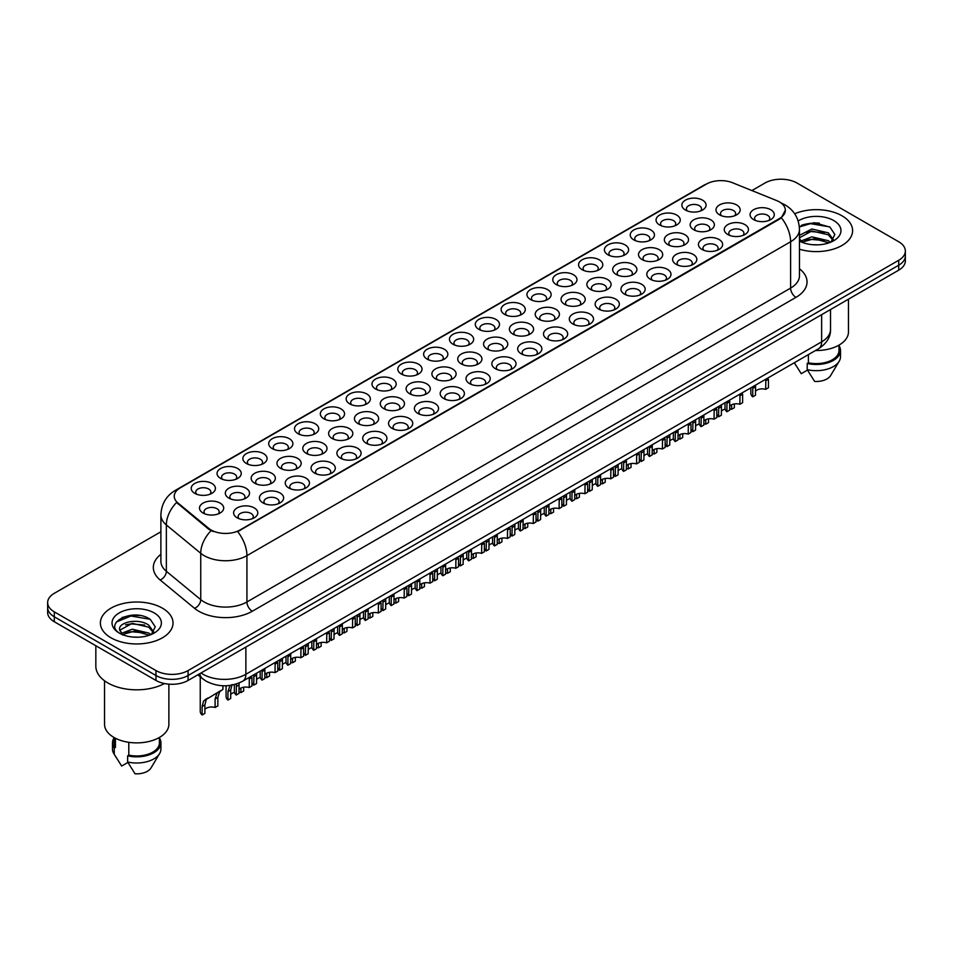 <?xml version="1.0" encoding="UTF-8"?>
<svg xmlns="http://www.w3.org/2000/svg" width="953" height="953" viewBox="0 0 953 953"><rect width="100%" height="100%" fill="white"/><g stroke="black" fill="none" stroke-linecap="round" stroke-linejoin="round"><path stroke-width="1.43" d="M427.17 359.138L427.17 359.138A12.103 6.993 180 0 1 427.17 349.251A12.103 6.993 180 0 1 444.301 349.251A12.103 6.993 180 0 1 444.301 359.138A12.103 6.993 180 0 1 427.17 359.138M442.311 360.067A7.564 4.372 0 0 0 443.3 357.911A7.564 4.372 0 0 0 441.084 354.814A7.564 4.372 0 0 0 432.841 353.873A7.564 4.372 0 0 0 428.171 357.911A7.564 4.372 0 0 0 429.16 360.067M401.356 374.052L401.356 374.052A12.103 6.993 180 0 1 401.356 364.165A12.103 6.993 180 0 1 418.474 364.165A12.103 6.993 180 0 1 418.474 374.052A12.103 6.993 180 0 1 401.356 374.052M416.485 374.982A7.564 4.372 0 0 0 417.485 372.814A7.564 4.372 0 0 0 415.27 369.728A7.564 4.372 0 0 0 407.014 368.775A7.564 4.372 0 0 0 402.345 372.814A7.564 4.372 0 0 0 403.333 374.982M375.53 388.955L375.53 388.955A12.103 6.993 180 0 1 375.53 379.08A12.103 6.993 180 0 1 392.648 379.08A12.103 6.993 180 0 1 392.648 388.955A12.103 6.993 180 0 1 375.53 388.955M390.67 389.884A7.564 4.372 0 0 0 391.659 387.728A7.564 4.372 0 0 0 389.443 384.631A7.564 4.372 0 0 0 381.188 383.69A7.564 4.372 0 0 0 376.518 387.728A7.564 4.372 0 0 0 377.519 389.884M298.051 433.686L298.051 433.686A12.103 6.993 180 0 1 298.051 423.799A12.103 6.993 180 0 1 315.181 423.799A12.103 6.993 180 0 1 315.181 433.686A12.103 6.993 180 0 1 298.051 433.686M313.192 434.616A7.564 4.372 0 0 0 314.18 432.448A7.564 4.372 0 0 0 311.965 429.362A7.564 4.372 0 0 0 303.721 428.421A7.564 4.372 0 0 0 299.051 432.448A7.564 4.372 0 0 0 300.04 434.616M272.224 448.601L272.224 448.601A12.103 6.993 180 0 1 272.224 438.714A12.103 6.993 180 0 1 289.355 438.714A12.103 6.993 180 0 1 289.355 448.601A12.103 6.993 180 0 1 272.224 448.601M287.365 449.53A7.564 4.372 0 0 0 288.354 447.362A7.564 4.372 0 0 0 286.138 444.277A7.564 4.372 0 0 0 277.895 443.324A7.564 4.372 0 0 0 273.225 447.362A7.564 4.372 0 0 0 274.214 449.53M246.41 463.503L246.41 463.503A12.103 6.993 180 0 1 246.41 453.616A12.103 6.993 180 0 1 263.528 453.616A12.103 6.993 180 0 1 263.528 463.503A12.103 6.993 180 0 1 246.41 463.503M261.539 464.433A7.564 4.372 0 0 0 262.54 462.276A7.564 4.372 0 0 0 260.324 459.179A7.564 4.372 0 0 0 252.068 458.238A7.564 4.372 0 0 0 247.399 462.276A7.564 4.372 0 0 0 248.388 464.433M220.584 478.418L220.584 478.418A12.103 6.993 180 0 1 220.584 468.531A12.103 6.993 180 0 1 237.702 468.531A12.103 6.993 180 0 1 237.702 478.418A12.103 6.993 180 0 1 220.584 478.418M235.713 479.347A7.564 4.372 0 0 0 236.713 477.179A7.564 4.372 0 0 0 234.498 474.094A7.564 4.372 0 0 0 226.242 473.141A7.564 4.372 0 0 0 221.572 477.179A7.564 4.372 0 0 0 222.573 479.347M349.703 403.869L349.703 403.869A12.103 6.993 180 0 1 349.703 393.982A12.103 6.993 180 0 1 366.822 393.982A12.103 6.993 180 0 1 366.822 403.869A12.103 6.993 180 0 1 349.703 403.869M364.844 404.799A7.564 4.372 0 0 0 365.833 402.631A7.564 4.372 0 0 0 363.617 399.545A7.564 4.372 0 0 0 355.374 398.592A7.564 4.372 0 0 0 350.692 402.631A7.564 4.372 0 0 0 351.693 404.799M323.877 418.784L323.877 418.784A12.103 6.993 180 0 1 323.877 408.897A12.103 6.993 180 0 1 341.007 408.897A12.103 6.993 180 0 1 341.007 418.784A12.103 6.993 180 0 1 323.877 418.784M339.018 419.701A7.564 4.372 0 0 0 340.007 417.545A7.564 4.372 0 0 0 337.791 414.46A7.564 4.372 0 0 0 329.547 413.507A7.564 4.372 0 0 0 324.878 417.545A7.564 4.372 0 0 0 325.866 419.701M452.997 344.236L452.997 344.236A12.103 6.993 180 0 1 452.997 334.348A12.103 6.993 180 0 1 470.127 334.348A12.103 6.993 180 0 1 470.127 344.236A12.103 6.993 180 0 1 452.997 344.236M468.137 345.153A7.564 4.372 0 0 0 469.126 342.997A7.564 4.372 0 0 0 466.91 339.911A7.564 4.372 0 0 0 458.667 338.958A7.564 4.372 0 0 0 453.997 342.997A7.564 4.372 0 0 0 454.986 345.153M478.823 329.321L478.823 329.321A12.103 6.993 180 0 1 478.823 319.434A12.103 6.993 180 0 1 495.953 319.434A12.103 6.993 180 0 1 495.953 329.321A12.103 6.993 180 0 1 478.823 329.321M493.964 330.25A7.564 4.372 0 0 0 494.952 328.082A7.564 4.372 0 0 0 492.737 324.997A7.564 4.372 0 0 0 484.493 324.044A7.564 4.372 0 0 0 479.824 328.082A7.564 4.372 0 0 0 480.812 330.25M504.649 314.407L504.649 314.407A12.103 6.993 180 0 1 504.649 304.531A12.103 6.993 180 0 1 521.767 304.531A12.103 6.993 180 0 1 521.767 314.407A12.103 6.993 180 0 1 504.649 314.407M519.79 315.336A7.564 4.372 0 0 0 520.779 313.18A7.564 4.372 0 0 0 518.563 310.082A7.564 4.372 0 0 0 510.32 309.141A7.564 4.372 0 0 0 505.638 313.18A7.564 4.372 0 0 0 506.639 315.336M530.476 299.504L530.476 299.504A12.103 6.993 180 0 1 530.476 289.617A12.103 6.993 180 0 1 547.594 289.617A12.103 6.993 180 0 1 547.594 299.504A12.103 6.993 180 0 1 530.476 299.504M545.616 300.433A7.564 4.372 0 0 0 546.605 298.265A7.564 4.372 0 0 0 544.389 295.18A7.564 4.372 0 0 0 536.134 294.227A7.564 4.372 0 0 0 531.464 298.265A7.564 4.372 0 0 0 532.465 300.433M556.302 284.59L556.302 284.59A12.103 6.993 180 0 1 556.302 274.702A12.103 6.993 180 0 1 573.42 274.702A12.103 6.993 180 0 1 573.42 284.59A12.103 6.993 180 0 1 556.302 284.59M571.431 285.519A7.564 4.372 0 0 0 572.431 283.363A7.564 4.372 0 0 0 570.216 280.265A7.564 4.372 0 0 0 561.96 279.324A7.564 4.372 0 0 0 557.291 283.363A7.564 4.372 0 0 0 558.279 285.519M582.116 269.687L582.116 269.687A12.103 6.993 180 0 1 582.116 259.8A12.103 6.993 180 0 1 599.246 259.8A12.103 6.993 180 0 1 599.246 269.687A12.103 6.993 180 0 1 582.116 269.687M597.257 270.616A7.564 4.372 0 0 0 598.246 268.448A7.564 4.372 0 0 0 596.03 265.363A7.564 4.372 0 0 0 587.787 264.41A7.564 4.372 0 0 0 583.117 268.448A7.564 4.372 0 0 0 584.106 270.616M607.943 254.773L607.943 254.773A12.103 6.993 180 0 1 607.943 244.885A12.103 6.993 180 0 1 625.073 244.885A12.103 6.993 180 0 1 625.073 254.773A12.103 6.993 180 0 1 607.943 254.773M623.083 255.702A7.564 4.372 0 0 0 624.072 253.534A7.564 4.372 0 0 0 621.856 250.448A7.564 4.372 0 0 0 613.613 249.507A7.564 4.372 0 0 0 608.943 253.534A7.564 4.372 0 0 0 609.932 255.702M633.769 239.87L633.769 239.87A12.103 6.993 180 0 1 633.769 229.983A12.103 6.993 180 0 1 650.899 229.983A12.103 6.993 180 0 1 650.899 239.87A12.103 6.993 180 0 1 633.769 239.87M648.91 240.787A7.564 4.372 0 0 0 649.898 238.631A7.564 4.372 0 0 0 647.683 235.534A7.564 4.372 0 0 0 639.439 234.593A7.564 4.372 0 0 0 634.769 238.631A7.564 4.372 0 0 0 635.758 240.787M659.595 224.956L659.595 224.956A12.103 6.993 180 0 1 659.595 215.068A12.103 6.993 180 0 1 676.713 215.068A12.103 6.993 180 0 1 676.713 224.956A12.103 6.993 180 0 1 659.595 224.956M674.736 225.885A7.564 4.372 0 0 0 675.725 223.717A7.564 4.372 0 0 0 673.509 220.631A7.564 4.372 0 0 0 665.265 219.678A7.564 4.372 0 0 0 660.584 223.717A7.564 4.372 0 0 0 661.585 225.885M685.421 210.041L685.421 210.041A12.103 6.993 180 0 1 685.421 200.154A12.103 6.993 180 0 1 702.54 200.154A12.103 6.993 180 0 1 702.54 210.041A12.103 6.993 180 0 1 685.421 210.041M700.562 210.97A7.564 4.372 0 0 0 701.551 208.814A7.564 4.372 0 0 0 699.335 205.717A7.564 4.372 0 0 0 691.08 204.776A7.564 4.372 0 0 0 686.41 208.814A7.564 4.372 0 0 0 687.411 210.97M194.757 493.332L194.757 493.332A12.103 6.993 180 0 1 194.757 483.445A12.103 6.993 180 0 1 211.876 483.445A12.103 6.993 180 0 1 211.876 493.332A12.103 6.993 180 0 1 194.757 493.332M209.898 494.25A7.564 4.372 0 0 0 210.887 492.093A7.564 4.372 0 0 0 208.671 488.996A7.564 4.372 0 0 0 200.428 488.055A7.564 4.372 0 0 0 195.746 492.093A7.564 4.372 0 0 0 196.747 494.25M461.276 363.915L461.276 363.915A12.103 6.993 180 0 1 461.276 354.039A12.103 6.993 180 0 1 478.406 354.039A12.103 6.993 180 0 1 478.406 363.915A12.103 6.993 180 0 1 461.276 363.915M476.417 364.844A7.564 4.372 0 0 0 477.405 362.688A7.564 4.372 0 0 0 475.19 359.591A7.564 4.372 0 0 0 466.946 358.65A7.564 4.372 0 0 0 462.276 362.688A7.564 4.372 0 0 0 463.265 364.844M435.45 378.829L435.45 378.829A12.103 6.993 180 0 1 435.45 368.942A12.103 6.993 180 0 1 452.58 368.942A12.103 6.993 180 0 1 452.58 378.829A12.103 6.993 180 0 1 435.45 378.829M450.59 379.759A7.564 4.372 0 0 0 451.579 377.591A7.564 4.372 0 0 0 449.363 374.505A7.564 4.372 0 0 0 441.12 373.552A7.564 4.372 0 0 0 436.45 377.591A7.564 4.372 0 0 0 437.439 379.759M409.635 393.744L409.635 393.744A12.103 6.993 180 0 1 409.635 383.856A12.103 6.993 180 0 1 426.753 383.856A12.103 6.993 180 0 1 426.753 393.744A12.103 6.993 180 0 1 409.635 393.744M424.764 394.661A7.564 4.372 0 0 0 425.765 392.505A7.564 4.372 0 0 0 423.537 389.42A7.564 4.372 0 0 0 415.294 388.467A7.564 4.372 0 0 0 410.624 392.505A7.564 4.372 0 0 0 411.613 394.661M383.809 408.646L383.809 408.646A12.103 6.993 180 0 1 383.809 398.759A12.103 6.993 180 0 1 400.927 398.759A12.103 6.993 180 0 1 400.927 408.646A12.103 6.993 180 0 1 383.809 408.646M398.938 409.576A7.564 4.372 0 0 0 399.938 407.407A7.564 4.372 0 0 0 397.723 404.322A7.564 4.372 0 0 0 389.467 403.381A7.564 4.372 0 0 0 384.798 407.407A7.564 4.372 0 0 0 385.786 409.576M306.33 453.378L306.33 453.378A12.103 6.993 180 0 1 306.33 443.49A12.103 6.993 180 0 1 323.46 443.49A12.103 6.993 180 0 1 323.46 453.378A12.103 6.993 180 0 1 306.33 453.378M321.471 454.307A7.564 4.372 0 0 0 322.459 452.139A7.564 4.372 0 0 0 320.244 449.054A7.564 4.372 0 0 0 312 448.101A7.564 4.372 0 0 0 307.331 452.139A7.564 4.372 0 0 0 308.319 454.307M332.156 438.463L332.156 438.463A12.103 6.993 180 0 1 332.156 428.576A12.103 6.993 180 0 1 349.274 428.576A12.103 6.993 180 0 1 349.274 438.463A12.103 6.993 180 0 1 332.156 438.463M347.297 439.393A7.564 4.372 0 0 0 348.286 437.236A7.564 4.372 0 0 0 346.07 434.139A7.564 4.372 0 0 0 337.827 433.198A7.564 4.372 0 0 0 333.145 437.236A7.564 4.372 0 0 0 334.146 439.393M228.863 498.109L228.863 498.109A12.103 6.993 180 0 1 228.863 488.222A12.103 6.993 180 0 1 245.981 488.222A12.103 6.993 180 0 1 245.981 498.109A12.103 6.993 180 0 1 228.863 498.109M243.992 499.038A7.564 4.372 0 0 0 244.992 496.87A7.564 4.372 0 0 0 242.777 493.785A7.564 4.372 0 0 0 234.521 492.832A7.564 4.372 0 0 0 229.852 496.87A7.564 4.372 0 0 0 230.84 499.038M254.689 483.195L254.689 483.195A12.103 6.993 180 0 1 254.689 473.307A12.103 6.993 180 0 1 271.808 473.307A12.103 6.993 180 0 1 271.808 483.195A12.103 6.993 180 0 1 254.689 483.195M269.818 484.124A7.564 4.372 0 0 0 270.819 481.956A7.564 4.372 0 0 0 268.591 478.871A7.564 4.372 0 0 0 260.348 477.929A7.564 4.372 0 0 0 255.678 481.956A7.564 4.372 0 0 0 256.667 484.124M280.504 468.292L280.504 468.292A12.103 6.993 180 0 1 280.504 458.405A12.103 6.993 180 0 1 297.634 458.405A12.103 6.993 180 0 1 297.634 468.292A12.103 6.993 180 0 1 280.504 468.292M295.644 469.21A7.564 4.372 0 0 0 296.633 467.053A7.564 4.372 0 0 0 294.417 463.956A7.564 4.372 0 0 0 286.174 463.015A7.564 4.372 0 0 0 281.504 467.053A7.564 4.372 0 0 0 282.493 469.21M357.983 423.561L357.983 423.561A12.103 6.993 180 0 1 357.983 413.673A12.103 6.993 180 0 1 375.101 413.673A12.103 6.993 180 0 1 375.101 423.561A12.103 6.993 180 0 1 357.983 423.561M373.123 424.49A7.564 4.372 0 0 0 374.112 422.322A7.564 4.372 0 0 0 371.896 419.237A7.564 4.372 0 0 0 363.641 418.284A7.564 4.372 0 0 0 358.971 422.322A7.564 4.372 0 0 0 359.972 424.49M487.102 349.012L487.102 349.012A12.103 6.993 180 0 1 487.102 339.125A12.103 6.993 180 0 1 504.22 339.125A12.103 6.993 180 0 1 504.22 349.012A12.103 6.993 180 0 1 487.102 349.012M502.243 349.942A7.564 4.372 0 0 0 503.232 347.774A7.564 4.372 0 0 0 501.016 344.688A7.564 4.372 0 0 0 492.772 343.735A7.564 4.372 0 0 0 488.091 347.774A7.564 4.372 0 0 0 489.092 349.942M512.928 334.098L512.928 334.098A12.103 6.993 180 0 1 512.928 324.211A12.103 6.993 180 0 1 530.047 324.211A12.103 6.993 180 0 1 530.047 334.098A12.103 6.993 180 0 1 512.928 334.098M528.069 335.027A7.564 4.372 0 0 0 529.058 332.871A7.564 4.372 0 0 0 526.842 329.774A7.564 4.372 0 0 0 518.587 328.833A7.564 4.372 0 0 0 513.917 332.871A7.564 4.372 0 0 0 514.918 335.027M538.755 319.195L538.755 319.195A12.103 6.993 180 0 1 538.755 309.308A12.103 6.993 180 0 1 555.873 309.308A12.103 6.993 180 0 1 555.873 319.195A12.103 6.993 180 0 1 538.755 319.195M553.884 320.113A7.564 4.372 0 0 0 554.884 317.957A7.564 4.372 0 0 0 552.669 314.871A7.564 4.372 0 0 0 544.413 313.918A7.564 4.372 0 0 0 539.743 317.957A7.564 4.372 0 0 0 540.732 320.113M564.581 304.281L564.581 304.281A12.103 6.993 180 0 1 564.581 294.394A12.103 6.993 180 0 1 581.699 294.394A12.103 6.993 180 0 1 581.699 304.281A12.103 6.993 180 0 1 564.581 304.281M579.71 305.21A7.564 4.372 0 0 0 580.711 303.042A7.564 4.372 0 0 0 578.483 299.957A7.564 4.372 0 0 0 570.239 299.016A7.564 4.372 0 0 0 565.57 303.042A7.564 4.372 0 0 0 566.558 305.21M590.395 289.378L590.395 289.378A12.103 6.993 180 0 1 590.395 279.491A12.103 6.993 180 0 1 607.526 279.491A12.103 6.993 180 0 1 607.526 289.378A12.103 6.993 180 0 1 590.395 289.378M605.536 290.296A7.564 4.372 0 0 0 606.525 288.14A7.564 4.372 0 0 0 604.309 285.042A7.564 4.372 0 0 0 596.066 284.101A7.564 4.372 0 0 0 591.396 288.14A7.564 4.372 0 0 0 592.385 290.296M616.222 274.464L616.222 274.464A12.103 6.993 180 0 1 616.222 264.577A12.103 6.993 180 0 1 633.352 264.577A12.103 6.993 180 0 1 633.352 274.464A12.103 6.993 180 0 1 616.222 274.464M631.362 275.393A7.564 4.372 0 0 0 632.351 273.225A7.564 4.372 0 0 0 630.136 270.14A7.564 4.372 0 0 0 621.892 269.187A7.564 4.372 0 0 0 617.222 273.225A7.564 4.372 0 0 0 618.211 275.393M642.048 259.55L642.048 259.55A12.103 6.993 180 0 1 642.048 249.662A12.103 6.993 180 0 1 659.166 249.662A12.103 6.993 180 0 1 659.166 259.55A12.103 6.993 180 0 1 642.048 259.55M657.189 260.479A7.564 4.372 0 0 0 658.178 258.323A7.564 4.372 0 0 0 655.962 255.225A7.564 4.372 0 0 0 647.718 254.284A7.564 4.372 0 0 0 643.049 258.323A7.564 4.372 0 0 0 644.037 260.479M667.874 244.647L667.874 244.647A12.103 6.993 180 0 1 667.874 234.76A12.103 6.993 180 0 1 684.993 234.76A12.103 6.993 180 0 1 684.993 244.647A12.103 6.993 180 0 1 667.874 244.647M683.015 245.576A7.564 4.372 0 0 0 684.004 243.408A7.564 4.372 0 0 0 681.788 240.323A7.564 4.372 0 0 0 673.533 239.37A7.564 4.372 0 0 0 668.863 243.408A7.564 4.372 0 0 0 669.864 245.576M693.701 229.733L693.701 229.733A12.103 6.993 180 0 1 693.701 219.845A12.103 6.993 180 0 1 710.819 219.845A12.103 6.993 180 0 1 710.819 229.733A12.103 6.993 180 0 1 693.701 229.733M708.829 230.662A7.564 4.372 0 0 0 709.83 228.494A7.564 4.372 0 0 0 707.614 225.408A7.564 4.372 0 0 0 699.359 224.467A7.564 4.372 0 0 0 694.689 228.494A7.564 4.372 0 0 0 695.678 230.662M719.527 214.83L719.527 214.83A12.103 6.993 180 0 1 719.527 204.943A12.103 6.993 180 0 1 736.645 204.943A12.103 6.993 180 0 1 736.645 214.83A12.103 6.993 180 0 1 719.527 214.83M734.656 215.747A7.564 4.372 0 0 0 735.656 213.591A7.564 4.372 0 0 0 733.429 210.506A7.564 4.372 0 0 0 725.185 209.553A7.564 4.372 0 0 0 720.516 213.591A7.564 4.372 0 0 0 721.504 215.747M203.037 513.012L203.037 513.012A12.103 6.993 180 0 1 203.037 503.124A12.103 6.993 180 0 1 220.155 503.124A12.103 6.993 180 0 1 220.155 513.012A12.103 6.993 180 0 1 203.037 513.012M218.177 513.941A7.564 4.372 0 0 0 219.166 511.785A7.564 4.372 0 0 0 216.95 508.688A7.564 4.372 0 0 0 208.695 507.746A7.564 4.372 0 0 0 204.025 511.785A7.564 4.372 0 0 0 205.026 513.941M262.957 502.886L262.957 502.886A12.103 6.993 180 0 1 262.957 492.999A12.103 6.993 180 0 1 280.087 492.999A12.103 6.993 180 0 1 280.087 502.886A12.103 6.993 180 0 1 262.957 502.886M278.097 503.815A7.564 4.372 0 0 0 279.086 501.647A7.564 4.372 0 0 0 276.87 498.562A7.564 4.372 0 0 0 268.627 497.609A7.564 4.372 0 0 0 263.957 501.647A7.564 4.372 0 0 0 264.946 503.815M288.783 487.972L288.783 487.972A12.103 6.993 180 0 1 288.783 478.084A12.103 6.993 180 0 1 305.913 478.084A12.103 6.993 180 0 1 305.913 487.972A12.103 6.993 180 0 1 288.783 487.972M303.924 488.901A7.564 4.372 0 0 0 304.912 486.745A7.564 4.372 0 0 0 302.697 483.647A7.564 4.372 0 0 0 294.453 482.706A7.564 4.372 0 0 0 289.783 486.745A7.564 4.372 0 0 0 290.772 488.901M314.609 473.069L314.609 473.069A12.103 6.993 180 0 1 314.609 463.182A12.103 6.993 180 0 1 331.739 463.182A12.103 6.993 180 0 1 331.739 473.069A12.103 6.993 180 0 1 314.609 473.069M329.75 473.998A7.564 4.372 0 0 0 330.739 471.83A7.564 4.372 0 0 0 328.523 468.745A7.564 4.372 0 0 0 320.279 467.792A7.564 4.372 0 0 0 315.61 471.83A7.564 4.372 0 0 0 316.599 473.998M340.435 458.155L340.435 458.155A12.103 6.993 180 0 1 340.435 448.267A12.103 6.993 180 0 1 357.554 448.267A12.103 6.993 180 0 1 357.554 458.155A12.103 6.993 180 0 1 340.435 458.155M355.576 459.084A7.564 4.372 0 0 0 356.565 456.916A7.564 4.372 0 0 0 354.349 453.831A7.564 4.372 0 0 0 346.106 452.889A7.564 4.372 0 0 0 341.424 456.916A7.564 4.372 0 0 0 342.425 459.084M366.262 443.252L366.262 443.252A12.103 6.993 180 0 1 366.262 433.365A12.103 6.993 180 0 1 383.38 433.365A12.103 6.993 180 0 1 383.38 443.252A12.103 6.993 180 0 1 366.262 443.252M381.391 444.169A7.564 4.372 0 0 0 382.391 442.013A7.564 4.372 0 0 0 380.176 438.928A7.564 4.372 0 0 0 371.92 437.975A7.564 4.372 0 0 0 367.25 442.013A7.564 4.372 0 0 0 368.251 444.169M392.088 428.338L392.088 428.338A12.103 6.993 180 0 1 392.088 418.45A12.103 6.993 180 0 1 409.206 418.45A12.103 6.993 180 0 1 409.206 428.338A12.103 6.993 180 0 1 392.088 428.338M407.217 429.267A7.564 4.372 0 0 0 408.218 427.099A7.564 4.372 0 0 0 406.002 424.014A7.564 4.372 0 0 0 397.746 423.061A7.564 4.372 0 0 0 393.077 427.099A7.564 4.372 0 0 0 394.065 429.267M417.902 413.423L417.902 413.423A12.103 6.993 180 0 1 417.902 403.548A12.103 6.993 180 0 1 435.033 403.548A12.103 6.993 180 0 1 435.033 413.423A12.103 6.993 180 0 1 417.902 413.423M433.043 414.352A7.564 4.372 0 0 0 434.032 412.196A7.564 4.372 0 0 0 431.816 409.099A7.564 4.372 0 0 0 423.573 408.158A7.564 4.372 0 0 0 418.903 412.196A7.564 4.372 0 0 0 419.892 414.352M443.729 398.521L443.729 398.521A12.103 6.993 180 0 1 443.729 388.633A12.103 6.993 180 0 1 460.859 388.633A12.103 6.993 180 0 1 460.859 398.521A12.103 6.993 180 0 1 443.729 398.521M458.869 399.45A7.564 4.372 0 0 0 459.858 397.282A7.564 4.372 0 0 0 457.643 394.197A7.564 4.372 0 0 0 449.399 393.244A7.564 4.372 0 0 0 444.729 397.282A7.564 4.372 0 0 0 445.718 399.45M469.555 383.606L469.555 383.606A12.103 6.993 180 0 1 469.555 373.719A12.103 6.993 180 0 1 486.685 373.719A12.103 6.993 180 0 1 486.685 383.606A12.103 6.993 180 0 1 469.555 383.606M484.696 384.536A7.564 4.372 0 0 0 485.685 382.379A7.564 4.372 0 0 0 483.469 379.282A7.564 4.372 0 0 0 475.225 378.341A7.564 4.372 0 0 0 470.556 382.379A7.564 4.372 0 0 0 471.544 384.536M495.381 368.704L495.381 368.704A12.103 6.993 180 0 1 495.381 358.816A12.103 6.993 180 0 1 512.5 358.816A12.103 6.993 180 0 1 512.5 368.704A12.103 6.993 180 0 1 495.381 368.704M510.522 369.621A7.564 4.372 0 0 0 511.511 367.465A7.564 4.372 0 0 0 509.295 364.38A7.564 4.372 0 0 0 501.052 363.427A7.564 4.372 0 0 0 496.37 367.465A7.564 4.372 0 0 0 497.371 369.621M521.208 353.789L521.208 353.789A12.103 6.993 180 0 1 521.208 343.902A12.103 6.993 180 0 1 538.326 343.902A12.103 6.993 180 0 1 538.326 353.789A12.103 6.993 180 0 1 521.208 353.789M536.336 354.719A7.564 4.372 0 0 0 537.337 352.55A7.564 4.372 0 0 0 535.121 349.465A7.564 4.372 0 0 0 526.866 348.512A7.564 4.372 0 0 0 522.196 352.55A7.564 4.372 0 0 0 523.197 354.719M547.034 338.875L547.034 338.875A12.103 6.993 180 0 1 547.034 328.999A12.103 6.993 180 0 1 564.152 328.999A12.103 6.993 180 0 1 564.152 338.875A12.103 6.993 180 0 1 547.034 338.875M562.163 339.804A7.564 4.372 0 0 0 563.163 337.648A7.564 4.372 0 0 0 560.948 334.551A7.564 4.372 0 0 0 552.692 333.61A7.564 4.372 0 0 0 548.023 337.648A7.564 4.372 0 0 0 549.011 339.804M572.848 323.972L572.848 323.972A12.103 6.993 180 0 1 572.848 314.085A12.103 6.993 180 0 1 589.978 314.085A12.103 6.993 180 0 1 589.978 323.972A12.103 6.993 180 0 1 572.848 323.972M587.989 324.902A7.564 4.372 0 0 0 588.978 322.733A7.564 4.372 0 0 0 586.762 319.648A7.564 4.372 0 0 0 578.519 318.695A7.564 4.372 0 0 0 573.849 322.733A7.564 4.372 0 0 0 574.838 324.902M598.675 309.058L598.675 309.058A12.103 6.993 180 0 1 598.675 299.171A12.103 6.993 180 0 1 615.805 299.171A12.103 6.993 180 0 1 615.805 309.058A12.103 6.993 180 0 1 598.675 309.058M613.815 309.987A7.564 4.372 0 0 0 614.804 307.831A7.564 4.372 0 0 0 612.588 304.734A7.564 4.372 0 0 0 604.345 303.793A7.564 4.372 0 0 0 599.675 307.831A7.564 4.372 0 0 0 600.664 309.987M624.501 294.155L624.501 294.155A12.103 6.993 180 0 1 624.501 284.268A12.103 6.993 180 0 1 641.631 284.268A12.103 6.993 180 0 1 641.631 294.155A12.103 6.993 180 0 1 624.501 294.155M639.642 295.085A7.564 4.372 0 0 0 640.63 292.916A7.564 4.372 0 0 0 638.415 289.831A7.564 4.372 0 0 0 630.171 288.878A7.564 4.372 0 0 0 625.502 292.916A7.564 4.372 0 0 0 626.49 295.085M650.327 279.241L650.327 279.241A12.103 6.993 180 0 1 650.327 269.354A12.103 6.993 180 0 1 667.445 269.354A12.103 6.993 180 0 1 667.445 279.241A12.103 6.993 180 0 1 650.327 279.241M665.468 280.17A7.564 4.372 0 0 0 666.457 278.002A7.564 4.372 0 0 0 664.241 274.917A7.564 4.372 0 0 0 655.998 273.976A7.564 4.372 0 0 0 651.316 278.002A7.564 4.372 0 0 0 652.317 280.17M676.154 264.338L676.154 264.338A12.103 6.993 180 0 1 676.154 254.451A12.103 6.993 180 0 1 693.272 254.451A12.103 6.993 180 0 1 693.272 264.338A12.103 6.993 180 0 1 676.154 264.338M691.294 265.256A7.564 4.372 0 0 0 692.283 263.099A7.564 4.372 0 0 0 690.067 260.002A7.564 4.372 0 0 0 681.812 259.061A7.564 4.372 0 0 0 677.142 263.099A7.564 4.372 0 0 0 678.143 265.256M701.98 249.424L701.98 249.424A12.103 6.993 180 0 1 701.98 239.537A12.103 6.993 180 0 1 719.098 239.537A12.103 6.993 180 0 1 719.098 249.424A12.103 6.993 180 0 1 701.98 249.424M717.109 250.353A7.564 4.372 0 0 0 718.109 248.185A7.564 4.372 0 0 0 715.894 245.1A7.564 4.372 0 0 0 707.638 244.147A7.564 4.372 0 0 0 702.969 248.185A7.564 4.372 0 0 0 703.957 250.353M727.794 234.509L727.794 234.509A12.103 6.993 180 0 1 727.794 224.622A12.103 6.993 180 0 1 744.924 224.622A12.103 6.993 180 0 1 744.924 234.509A12.103 6.993 180 0 1 727.794 234.509M742.935 235.439A7.564 4.372 0 0 0 743.924 233.282A7.564 4.372 0 0 0 741.708 230.185A7.564 4.372 0 0 0 733.465 229.244A7.564 4.372 0 0 0 728.795 233.282A7.564 4.372 0 0 0 729.784 235.439M753.62 219.607L753.62 219.607A12.103 6.993 180 0 1 753.62 209.72A12.103 6.993 180 0 1 770.751 209.72A12.103 6.993 180 0 1 770.751 219.607A12.103 6.993 180 0 1 753.62 219.607M768.761 220.536A7.564 4.372 0 0 0 769.75 218.368A7.564 4.372 0 0 0 767.534 215.283A7.564 4.372 0 0 0 759.291 214.33A7.564 4.372 0 0 0 754.621 218.368A7.564 4.372 0 0 0 755.61 220.536M237.142 517.801L237.142 517.801A12.103 6.993 180 0 1 237.142 507.913A12.103 6.993 180 0 1 254.26 507.913A12.103 6.993 180 0 1 254.26 517.801A12.103 6.993 180 0 1 237.142 517.801M252.271 518.718A7.564 4.372 0 0 0 253.272 516.562A7.564 4.372 0 0 0 251.056 513.464A7.564 4.372 0 0 0 242.801 512.523A7.564 4.372 0 0 0 238.131 516.562A7.564 4.372 0 0 0 239.12 518.718M776.647 200.571A20.43 11.793 180 0 1 779.375 201.893A20.43 11.793 180 0 1 785.355 210.244A20.43 11.793 180 0 1 779.375 218.582L239.977 529.999A20.43 11.793 180 0 1 208.802 528.415L177.949 502.981A20.43 11.793 180 0 1 174.244 496.215A20.43 11.793 180 0 1 180.236 487.876L706.411 184.084A20.43 11.793 180 0 1 732.583 182.762L776.647 200.571M841.975 215.795A36.321 20.966 0 0 0 794.683 213.77A36.321 20.966 0 0 1 841.975 215.795A36.321 20.966 0 0 1 852.613 230.626A36.321 20.966 0 0 0 841.975 215.795M162.391 608.157A36.321 20.966 0 0 0 122.806 603.606A36.321 20.966 0 0 0 100.387 622.988A36.321 20.966 0 0 0 111.024 637.819A36.321 20.966 0 0 0 150.61 642.358A36.321 20.966 0 0 0 173.029 622.988A36.321 20.966 0 0 0 162.391 608.157A36.321 20.966 0 0 0 122.806 603.606A36.321 20.966 0 0 0 100.387 622.988A36.321 20.966 0 0 0 111.024 637.819A36.321 20.966 0 0 0 150.61 642.358A36.321 20.966 0 0 0 173.029 622.988A36.321 20.966 0 0 0 162.391 608.157M785.355 210.244L781.353 217.749L779.375 219.19L237.678 531.631A26.481 15.296 60 0 1 246.934 555.635A30.27 17.476 180 0 1 204.133 555.635A30.27 17.476 180 0 1 200.738 553.3L166.358 524.96A30.27 17.476 180 0 1 160.89 514.93L160.89 561.269A30.27 17.476 0 0 0 166.358 571.3L200.738 599.64A30.27 17.476 0 0 0 204.133 601.974A30.27 17.476 0 0 0 246.934 601.974L790.609 288.092A30.27 17.476 0 0 0 799.472 275.739L799.472 229.399A30.27 17.476 180 0 1 790.609 241.752A26.481 15.296 -120 0 0 781.353 217.749M160.89 531.786L54.297 593.326A22.705 13.104 0 0 0 47.65 602.594L47.65 612.481A22.705 13.104 0 0 0 54.297 621.749L155.97 680.454L155.97 675.51A22.705 13.104 0 0 0 188.075 675.51L898.703 265.232A22.705 13.104 0 0 0 905.35 255.964A22.705 13.104 0 0 1 898.703 265.232L188.075 675.51A22.705 13.104 0 0 1 155.97 675.51L54.297 616.805L155.97 675.51L155.97 670.567A22.705 13.104 0 0 0 188.075 670.567L898.703 260.288A22.705 13.104 0 0 0 905.35 251.02A22.705 13.104 0 0 0 898.703 241.752L797.03 183.047A22.705 13.104 0 0 0 764.925 183.047L751.893 190.576M47.65 607.537A22.705 13.104 0 0 0 54.297 616.805A22.705 13.104 0 0 1 47.65 607.537M213.389 531.631L208.802 529.308L176.567 502.481A26.481 17.714 129.5 0 0 166.358 524.96L166.358 571.3A7.564 5.063 -50.5 0 1 160.164 579.984A37.834 21.848 180 0 1 160.89 554.348M799.472 249.221A36.321 20.966 0 0 0 852.613 230.626A36.321 20.966 0 0 1 799.472 249.221M47.65 602.594A22.705 13.104 0 0 0 54.297 611.862L155.97 670.567M139.734 615.483A30.27 17.476 0 0 0 122.02 617.592M819.318 223.133A30.27 17.476 0 0 0 801.604 225.23M155.97 680.454A22.705 13.104 0 0 0 188.075 680.454L898.703 270.175A22.705 13.104 0 0 0 905.35 260.908L905.35 251.02M234.343 684.564L234.343 691.425A11.353 6.552 180 0 0 236.225 695.035L236.451 683.956M249.198 679.072L251.961 677.476L251.961 685.957L249.198 687.554L249.341 677.392M236.225 695.035L238.989 693.439L239.096 682.991M238.989 689.4A7.564 4.372 180 0 1 249.198 687.554M204.883 709.342A7.564 4.372 180 0 1 215.092 707.483L215.092 699.014L216.95 693.284L219.166 691.544M202.131 714.976L202.131 706.495L203.573 701.003L221.001 690.484L206.241 699.466L204.883 704.91L204.883 713.38L202.131 714.976A11.353 6.552 180 0 1 200.249 711.355L200.249 676.797M222.942 685.755L222.942 689.353L219.619 691.735L217.856 697.417L217.856 705.887L215.092 707.483M207.992 697.989L205.24 699.573M260.169 671.126L260.169 676.511A11.353 6.552 180 0 0 262.051 680.132L262.135 669.995M275.024 664.17L277.788 662.573L277.788 671.043L275.024 672.639L275.155 662.478M262.051 680.132L264.815 678.536L264.886 668.41M264.815 674.498A7.564 4.372 180 0 1 275.024 672.639M285.995 656.224L285.995 661.608A11.353 6.552 180 0 0 287.877 665.218L287.961 655.092M300.85 649.255L303.602 647.659L303.602 656.14L300.85 657.725L300.981 647.563M287.877 665.218L290.641 663.622L290.713 653.496M290.641 659.583A7.564 4.372 180 0 1 300.85 657.725M311.822 641.309L311.822 646.694A11.353 6.552 180 0 0 313.704 650.303L313.787 640.178M326.676 634.341L329.428 632.756L329.428 641.226L326.676 642.822L326.808 632.661M313.704 650.303L316.467 648.719L316.539 638.593M316.467 644.669A7.564 4.372 180 0 1 326.676 642.822M337.648 626.407L337.648 631.779A11.353 6.552 180 0 0 339.53 635.401L339.613 625.263M352.491 619.438L355.255 617.842L355.255 626.324L352.491 627.908L352.634 617.747M339.53 635.401L342.282 633.805L342.353 623.679M342.282 629.766A7.564 4.372 180 0 1 352.491 627.908M238.989 692.176A7.564 4.372 180 0 1 240.918 692.581L240.918 688.03M230.709 694.427A7.564 4.372 180 0 1 234.486 692.426M232.067 684.552L230.709 689.996L230.709 698.466L227.946 700.062A11.353 6.552 180 0 1 226.075 696.452L226.075 685.755M227.946 700.062L227.946 691.592L230.042 685.41M243.682 687.208L243.682 690.985L240.918 692.581M264.815 677.261A7.564 4.372 180 0 1 266.745 677.666L266.745 673.128M256.536 679.525A7.564 4.372 180 0 1 260.3 677.512M256.631 673.175L256.536 683.563L253.772 685.159A11.353 6.552 180 0 1 251.961 682.241M269.508 672.306L269.508 676.07L266.745 677.666M253.772 685.159L253.891 674.76M290.641 662.359A7.564 4.372 180 0 1 292.571 662.752L292.571 658.213M282.362 664.61A7.564 4.372 180 0 1 286.126 662.609M282.457 658.261L282.362 668.649L279.598 670.245A11.353 6.552 180 0 1 277.788 667.326M295.335 657.391L295.335 661.168L292.571 662.752M279.598 670.245L279.717 659.845M815.482 350.525A32.164 18.572 0 0 0 848.456 331.966L848.456 299.182M812.159 244.671L817.924 244.85M800.854 241.049L811.861 236.856L828.395 240.716L830.397 242.324M801.652 242.276L814.231 238.726L828.395 242.681M799.472 238.607L802.021 242.253M799.472 235.343L811.861 229.006L828.395 232.866L833.303 239.656M799.293 237.893L811.837 230.983L828.395 234.819L832.922 240.168M799.638 241.133L800.52 241.669M799.472 241.049A24.671 14.247 0 0 0 833.744 240.704A24.671 14.247 0 0 0 833.744 220.56A24.671 14.247 0 0 0 798.161 220.965M830.98 242.074L834.84 234.486L829.956 227.124L814.362 222.704L799.329 226.492M794.385 362.843L801.247 373.707L807.489 370.109M808.394 354.623L808.394 362.783A22.705 13.104 0 0 0 838.997 350.501L838.997 345.117M808.394 362.783L807.215 363.462L807.215 369.645L814.624 381.426A15.141 8.744 0 0 0 830.599 375.601L839.188 361.247A24.218 13.985 0 0 0 840.51 356.684L840.51 350.501A24.218 13.985 0 0 0 838.997 345.641M807.215 369.645A24.218 13.985 0 0 0 839.188 361.247M807.215 363.462A24.218 13.985 0 0 0 840.51 350.501M799.364 226.945L810.515 223.645L829.622 226.897M805.082 232.484L810.515 231.496L824.274 232.699M805.011 240.347L810.515 239.346L824.25 240.537M95.836 645.729L95.836 666.242A40.86 23.599 0 0 0 107.808 682.92A40.86 23.599 0 0 0 164.476 683.539M104.544 680.787L104.544 724.316A32.164 18.572 0 0 0 113.967 737.455A32.164 18.572 0 0 0 149.013 741.47A32.164 18.572 0 0 0 168.872 724.316L168.872 684.159M132.574 637.033L138.34 637.2M121.257 633.411L132.276 629.206L148.799 633.066L150.8 634.674M122.067 634.638L134.647 631.077L148.799 635.032M119.602 629.266L122.425 634.603M119.625 629.742C117.874 622.154 138.697 617.675 148.799 625.228L153.719 632.018M119.709 630.255L132.241 623.345L148.799 627.181L153.326 632.518M151.384 634.436L155.256 626.848L150.36 619.474C133.051 607.037 102.281 623.429 120.054 633.483L120.936 634.031M154.16 612.91A24.671 14.247 0 0 0 119.256 612.91A24.671 14.247 0 0 0 119.256 633.054A24.671 14.247 0 0 0 154.16 633.054A24.671 14.247 0 0 0 154.16 612.91M114.003 737.479L114.003 742.852A22.705 13.104 0 0 0 115.42 747.426L115.42 738.241M114.003 737.991A24.218 13.985 0 0 0 112.49 742.852L112.49 749.034A24.218 13.985 0 0 0 113.812 753.597A24.218 13.985 0 0 0 114.253 754.276L121.662 766.057L127.905 762.46M114.253 754.276L114.253 748.093L115.42 747.426M112.49 742.852A24.218 13.985 0 0 0 114.253 748.093M122.806 635.103L119.685 630.124M128.798 742.316L128.798 755.145A22.705 13.104 0 0 0 159.413 742.852L159.413 737.479M128.798 755.145L127.631 755.824L127.631 761.995L135.04 773.788A15.141 8.744 0 0 0 151.015 767.951L159.592 753.597A24.218 13.985 0 0 0 160.926 749.034L160.926 742.852A24.218 13.985 0 0 0 159.413 737.991M127.631 761.995A24.218 13.985 0 0 0 159.592 753.597M127.631 755.824A24.218 13.985 0 0 0 160.926 742.852M116.445 621.952L130.93 616.007L150.026 619.259M125.498 624.846L130.93 623.858L144.689 625.061M125.427 632.709L130.93 631.696L144.665 632.899M316.467 647.444A7.564 4.372 180 0 1 318.397 647.849L318.397 643.311M308.188 649.696A7.564 4.372 180 0 1 311.953 647.695M308.284 643.358L308.188 653.746L305.425 655.33A11.353 6.552 180 0 1 303.602 652.412M321.149 642.489L321.149 646.253L318.397 647.849M305.425 655.33L305.544 644.943M363.474 611.492L363.474 616.877A11.353 6.552 180 0 0 365.356 620.486L365.44 610.361M378.317 604.524L381.081 602.927L381.081 611.409L378.317 613.005L378.46 602.844M365.356 620.486L368.108 618.89L368.18 608.776M368.108 614.852A7.564 4.372 180 0 1 378.317 613.005M389.289 596.578L389.289 601.962A11.353 6.552 180 0 0 391.171 605.584L391.254 595.446M404.143 589.621L406.907 588.025L406.907 596.495L404.143 598.091L404.286 587.93M391.171 605.584L393.934 603.988L394.006 593.862M393.934 599.949A7.564 4.372 180 0 1 404.143 598.091M415.115 581.675L415.115 587.06A11.353 6.552 180 0 0 416.997 590.669L417.08 580.544M429.97 574.707L432.733 573.11L432.733 581.592L429.97 583.176L430.101 573.027M416.997 590.669L419.761 589.073L419.832 578.947M419.761 585.035A7.564 4.372 180 0 1 429.97 583.176M440.941 566.761L440.941 572.145A11.353 6.552 180 0 0 442.823 575.755L442.907 565.629M455.796 559.792L458.548 558.208L458.548 566.678L455.796 568.274L455.927 558.113M442.823 575.755L445.587 574.171L445.659 564.045M445.587 570.132A7.564 4.372 180 0 1 455.796 568.274M342.282 632.542A7.564 4.372 180 0 1 344.224 632.935L344.224 628.396M334.003 634.793A7.564 4.372 180 0 1 337.779 632.78M334.11 628.444L334.003 638.832L331.251 640.428A11.353 6.552 180 0 1 329.428 637.509M346.975 627.574L346.975 631.339L344.224 632.935M331.251 640.428L331.358 630.028M368.108 617.627A7.564 4.372 180 0 1 370.038 618.032L370.038 613.482M359.829 619.879A7.564 4.372 180 0 1 363.605 617.878M359.936 613.529L359.829 623.917L357.077 625.513A11.353 6.552 180 0 1 355.255 622.595M372.802 612.66L372.802 616.436L370.038 618.032M357.077 625.513L357.184 615.126M393.934 602.713A7.564 4.372 180 0 1 395.864 603.118L395.864 598.579M385.655 604.976A7.564 4.372 180 0 1 389.432 602.963M385.762 598.627L385.655 609.015L382.892 610.611A11.353 6.552 180 0 1 381.081 607.692M398.628 597.757L398.628 601.522L395.864 603.118M382.892 610.611L383.011 600.211M419.761 587.81A7.564 4.372 180 0 1 421.691 588.204L421.691 583.665M411.482 590.062A7.564 4.372 180 0 1 415.246 588.061M411.577 583.712L411.482 594.1L408.718 595.696A11.353 6.552 180 0 1 406.907 592.778M424.454 582.843L424.454 586.619L421.691 588.204M408.718 595.696L408.837 585.297M466.767 551.858L466.767 557.243A11.353 6.552 180 0 0 468.65 560.852L468.733 550.727M481.622 544.89L484.374 543.293L484.374 551.775L481.622 553.359L481.753 543.198M468.65 560.852L471.413 559.256L471.485 549.131M471.413 555.218A7.564 4.372 180 0 1 481.622 553.359M492.594 536.944L492.594 542.328A11.353 6.552 180 0 0 494.476 545.938L494.559 535.812M507.437 529.975L510.2 528.391L510.2 536.861L507.437 538.457L507.58 528.296M494.476 545.938L497.228 544.354L497.299 534.228M497.228 540.303A7.564 4.372 180 0 1 507.437 538.457M518.42 522.041L518.42 527.414A11.353 6.552 180 0 0 520.302 531.035L520.386 520.898M533.263 515.073L536.027 513.476L536.027 521.946L533.263 523.542L533.406 513.381M520.302 531.035L523.054 529.439L523.126 519.314M523.054 525.401A7.564 4.372 180 0 1 533.263 523.542M544.234 507.127L544.234 512.511A11.353 6.552 180 0 0 546.117 516.121L546.2 505.995M559.089 500.158L561.853 498.562L561.853 507.044L559.089 508.64L559.232 498.479M546.117 516.121L548.88 514.525L548.952 504.411M548.88 510.486A7.564 4.372 180 0 1 559.089 508.64M570.061 492.213L570.061 497.597A11.353 6.552 180 0 0 571.943 501.218L572.026 491.081M584.916 485.256L587.679 483.659L587.679 492.129L584.916 493.725L585.047 483.564M571.943 501.218L574.707 499.622L574.778 489.497M574.707 495.584A7.564 4.372 180 0 1 584.916 493.725M595.887 477.31L595.887 482.694A11.353 6.552 180 0 0 597.769 486.304L597.853 476.178M610.742 470.341L613.494 468.745L613.494 477.227L610.742 478.811L610.873 468.65M597.769 486.304L600.533 484.708L600.604 474.582M600.533 480.669A7.564 4.372 180 0 1 610.742 478.811M445.587 572.896A7.564 4.372 180 0 1 447.517 573.301L447.517 568.762M437.308 575.147A7.564 4.372 180 0 1 441.072 573.146M437.403 568.81L437.308 579.198L434.544 580.782A11.353 6.552 180 0 1 432.733 577.875M450.281 567.94L450.281 571.705L447.517 573.301M434.544 580.782L434.663 570.394M471.413 557.993A7.564 4.372 180 0 1 473.343 558.387L473.343 553.848M463.134 560.245A7.564 4.372 180 0 1 466.899 558.244M463.229 553.896L463.134 564.283L460.37 565.879A11.353 6.552 180 0 1 458.548 562.961M476.095 553.026L476.095 556.802L473.343 558.387M460.37 565.879L460.49 555.48M497.228 543.079A7.564 4.372 180 0 1 499.169 543.484L499.169 538.945M488.949 545.33A7.564 4.372 180 0 1 492.725 543.329M489.056 538.993L488.949 549.381L486.197 550.965A11.353 6.552 180 0 1 484.374 548.046M501.921 538.111L501.921 541.888L499.169 543.484M486.197 550.965L486.304 540.577M523.054 528.176A7.564 4.372 180 0 1 524.984 528.57L524.984 524.031M514.775 530.428A7.564 4.372 180 0 1 518.551 528.415M514.882 524.079L514.775 534.466L512.023 536.062A11.353 6.552 180 0 1 510.2 533.144M527.748 523.209L527.748 526.973L524.984 528.57M512.023 536.062L512.13 525.663M548.88 513.262A7.564 4.372 180 0 1 550.81 513.667L550.81 509.116M540.601 515.513A7.564 4.372 180 0 1 544.377 513.512M540.708 509.164L540.601 519.552L537.837 521.148A11.353 6.552 180 0 1 536.027 518.229M553.574 508.294L553.574 512.071L550.81 513.667M537.837 521.148L537.957 510.748M574.707 498.348A7.564 4.372 180 0 1 576.636 498.753L576.636 494.214M566.427 500.611A7.564 4.372 180 0 1 570.192 498.598M566.523 494.262L566.427 504.649L563.664 506.246A11.353 6.552 180 0 1 561.853 503.327M579.4 493.392L579.4 497.156L576.636 498.753M563.664 506.246L563.783 495.846M621.713 462.396L621.713 467.78A11.353 6.552 180 0 0 623.596 471.39L623.679 461.264M636.568 455.427L639.32 453.842L639.32 462.312L636.568 463.908L636.699 453.747M623.596 471.39L626.359 469.805L626.431 459.68M626.359 465.755A7.564 4.372 180 0 1 636.568 463.908M647.54 447.493L647.54 452.866A11.353 6.552 180 0 0 649.422 456.487L649.505 446.349M662.383 440.524L665.146 438.928L665.146 447.398L662.383 448.994L662.526 438.833M649.422 456.487L652.174 454.891L652.257 444.765M652.174 450.852A7.564 4.372 180 0 1 662.383 448.994M673.366 432.579L673.366 437.963A11.353 6.552 180 0 0 675.248 441.573L675.332 431.447M688.209 425.61L690.973 424.014L690.973 432.495L688.209 434.091L688.352 423.93M675.248 441.573L678 439.976L678.071 429.863M678 435.938A7.564 4.372 180 0 1 688.209 434.091M699.18 417.664L699.18 423.049A11.353 6.552 180 0 0 701.063 426.67L701.146 416.532M714.035 410.707L716.799 409.111L716.799 417.581L714.035 419.177L714.178 409.016M701.063 426.67L703.826 425.074L703.898 414.948M703.826 421.035A7.564 4.372 180 0 1 714.035 419.177M725.007 402.762L725.007 408.146A11.353 6.552 180 0 0 726.889 411.756L726.972 401.63M739.862 395.793L742.625 394.197L742.625 402.678L739.862 404.263L739.993 394.101M726.889 411.756L729.653 410.159L729.724 400.034M729.653 406.121A7.564 4.372 180 0 1 739.862 404.263M750.833 387.847L750.833 393.232A11.353 6.552 180 0 0 752.715 396.841L752.799 386.715M765.688 380.878L768.44 379.294L768.44 387.764L765.688 389.36L765.819 379.199M752.715 396.841L755.479 395.257L755.55 385.131M755.479 391.206A7.564 4.372 180 0 1 765.688 389.36M600.533 483.445A7.564 4.372 180 0 1 602.463 483.838L602.463 479.299M592.254 485.696A7.564 4.372 180 0 1 596.018 483.695M592.349 479.347L592.254 489.735L589.49 491.331A11.353 6.552 180 0 1 587.679 488.412M605.226 478.477L605.226 482.254L602.463 483.838M589.49 491.331L589.609 480.931M626.359 468.531A7.564 4.372 180 0 1 628.289 468.936L628.289 464.397M618.08 470.782A7.564 4.372 180 0 1 621.844 468.781M618.175 464.445L618.08 474.832L615.316 476.417A11.353 6.552 180 0 1 613.494 473.498M631.041 463.575L631.041 467.339L628.289 468.936M615.316 476.417L615.435 466.029M652.174 453.628A7.564 4.372 180 0 1 654.115 454.021L654.115 449.482M643.906 455.879A7.564 4.372 180 0 1 647.671 453.866M644.002 449.53L643.906 459.918L641.143 461.514A11.353 6.552 180 0 1 639.32 458.596M656.867 448.66L656.867 452.425L654.115 454.021M641.143 461.514L641.25 451.114M678 438.714A7.564 4.372 180 0 1 679.93 439.119L679.93 434.568M669.721 440.965A7.564 4.372 180 0 1 673.497 438.964M669.828 434.616L669.721 445.003L666.969 446.6A11.353 6.552 180 0 1 665.146 443.681M682.693 433.746L682.693 437.522L679.93 439.119M666.969 446.6L667.076 436.2M703.826 423.799A7.564 4.372 180 0 1 705.756 424.204L705.756 419.665M695.547 426.062A7.564 4.372 180 0 1 699.323 424.049M695.654 419.713L695.547 430.101L692.783 431.697A11.353 6.552 180 0 1 690.973 428.779M708.52 418.844L708.52 422.608L705.756 424.204M692.783 431.697L692.902 421.297M729.653 408.897A7.564 4.372 180 0 1 731.582 409.29L731.582 404.751M721.373 411.148A7.564 4.372 180 0 1 725.138 409.147M721.469 404.799L721.373 415.186L718.61 416.783A11.353 6.552 180 0 1 716.799 413.864M734.346 403.929L734.346 407.705L731.582 409.29M718.61 416.783L718.729 406.383M239.977 529.999L239.977 530.607M208.802 528.415L208.802 529.308M177.949 502.981L177.949 503.875M779.375 218.582L779.375 219.19M252.295 611.242A7.564 4.372 60 0 1 246.934 601.974L246.934 555.635L790.609 241.752L790.609 288.092A7.564 4.372 60 0 0 795.958 297.36L252.295 611.242A37.834 21.848 180 0 1 198.784 611.242A37.834 21.848 180 0 1 194.543 608.324L160.164 579.984M799.472 229.399C798.959 218.511 794.183 210.351 785.117 204.907L781.305 203.049A26.481 12.401 112 0 0 780.948 202.918M177.985 489.413A26.481 15.296 -120 0 0 175.233 490.45C166.179 495.882 161.402 504.042 160.89 514.93M175.233 490.45L704.184 185.061A26.481 15.296 60 0 1 706.197 184.215M211.054 530.714A26.481 17.714 129.5 0 0 200.738 553.3L200.738 599.64A7.564 5.063 -50.5 0 1 194.543 608.324M799.472 268.806A37.834 21.848 180 0 1 795.958 297.36M188.075 670.567L188.075 680.454M898.703 260.288L898.703 270.175M54.297 611.862L54.297 621.749M201.023 672.973A30.27 17.476 0 0 0 203.06 674.271A30.27 17.476 0 0 0 245.874 674.271L821.641 341.853A30.27 17.476 0 0 0 830.516 329.488C830.73 337.005 826.727 343.437 818.508 348.774L242.729 681.204A15.141 8.744 60 0 0 245.874 674.271L245.874 647.087M821.641 314.657L821.641 341.853A15.141 8.744 60 0 1 818.508 348.774M199.796 673.676A15.141 10.126 129.5 0 0 202.441 678.607L197.843 674.807M236.225 686.565L238.989 684.969M204.883 704.91L202.131 706.495M217.856 697.417L215.092 699.014M262.051 671.651L264.815 670.054M287.877 656.748L290.641 655.152M313.704 641.834L316.467 640.237M339.53 626.919L342.282 625.335M230.709 689.996L227.946 691.592M256.536 675.081L253.772 676.678M282.362 660.179L279.598 661.775M308.188 645.264L305.425 646.861M365.356 612.017L368.108 610.42M391.171 597.102L393.934 595.506M416.997 582.2L419.761 580.603M442.823 567.285L445.587 565.689M334.003 630.362L331.251 631.946M359.829 615.447L357.077 617.044M385.655 600.533L382.892 602.129M411.482 585.63L408.718 587.227M468.65 552.371L471.413 550.786M494.476 537.468L497.228 535.872M520.302 522.554L523.054 520.969M546.117 507.651L548.88 506.055M571.943 492.737L574.707 491.14M597.769 477.834L600.533 476.238M437.308 570.716L434.544 572.312M463.134 555.813L460.37 557.398M488.949 540.899L486.197 542.495M514.775 525.985L512.023 527.581M540.601 511.082L537.837 512.678M566.427 496.168L563.664 497.764M623.596 462.92L626.359 461.323M649.422 448.005L652.174 446.421M675.248 433.103L678 431.506M701.063 418.188L703.826 416.592M726.889 403.286L729.653 401.689M752.715 388.371L755.479 386.775M592.254 481.265L589.49 482.849M618.08 466.351L615.316 467.947M643.906 451.448L641.143 453.032M669.721 436.534L666.969 438.13M695.547 421.619L692.783 423.215M721.373 406.717L718.61 408.313M704.184 185.061L709.044 182.797M242.729 681.204C230.555 687.316 218.38 687.316 206.193 681.204L202.441 678.607M830.516 329.488L830.516 309.546M795.862 365.356L794.302 362.748M116.278 757.706L113.812 753.597"/></g></svg>
